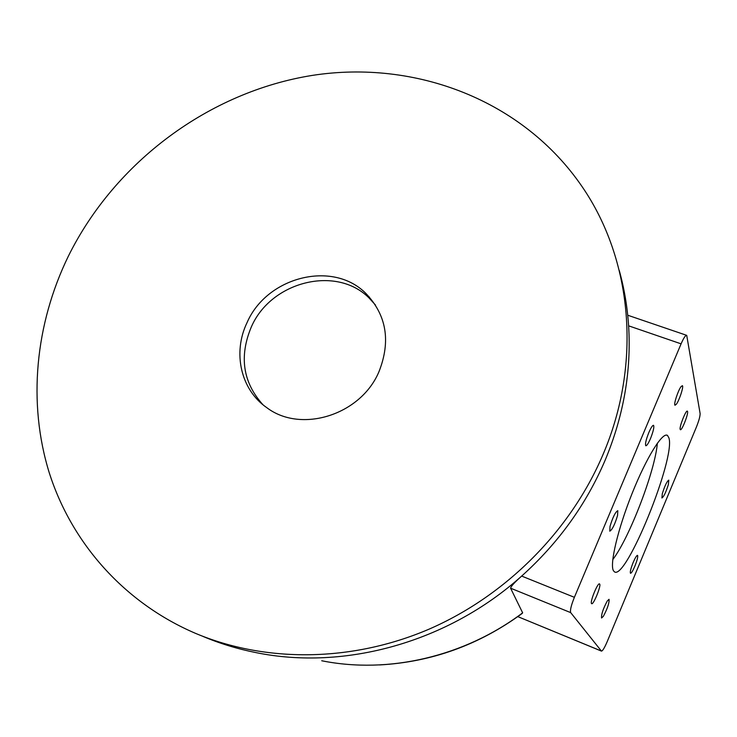 <?xml version="1.0" encoding="UTF-8"?>
<svg xmlns="http://www.w3.org/2000/svg" width="737" height="737" viewBox="0 0 737 737"><rect width="100%" height="100%" fill="white"/><g stroke="black" fill="none" stroke-linecap="round" stroke-linejoin="round"><path stroke-width="1.11" d="M68.329 256.236C35.293 324.16 27.453 402.688 49.342 473.034C71.719 543.095 124.24 602.894 195.692 633.433C265.661 662.812 351.789 662.241 428.934 629.214C505.904 595.809 570.41 530.981 602.884 454.849C642.36 362.917 632.125 259.378 582.119 186.664C522.966 100.177 415.511 59.43 312.46 75.377C209.234 91.766 115.009 161.891 68.329 256.236M202.979 636.418C219.893 643.558 237.581 648.956 256.052 652.623C344.852 670.799 448.151 642.167 521.667 576.076C558.379 543.095 586.201 504.477 605.141 460.229C623.613 415.889 631.434 371.089 628.615 325.828C627.362 306.804 624.239 288.342 619.255 270.451M680.159 429.312C679.274 426.668 686.055 409.615 687.381 411.163L687.575 411.559C688.395 414.351 681.697 431.154 680.352 429.671L680.159 429.312M613.433 570.714C609.527 564.312 617.873 528.926 632.189 493.237C646.46 457.493 662.6 431.615 667.501 435.438L668.938 437.971C675.682 458.221 625.906 580.885 614.446 571.82L613.433 570.714M662.323 493.615C664.82 485.711 666.976 481.215 668.8 480.128L668.367 484.55C665.88 492.408 663.724 496.885 661.9 497.982L662.323 493.615M633.175 562.469C635.239 557.697 636.704 555.32 637.56 555.348C638.131 556.564 637.238 560.166 634.879 566.127C632.834 570.889 631.369 573.275 630.494 573.275C629.914 572.078 630.808 568.476 633.175 562.469M607.297 600.941L609.048 599.31C609.388 602.875 607.491 608.55 603.354 616.316L601.567 618.002C601.235 614.418 603.142 608.734 607.297 600.941M599.678 584.063C601.3 585.887 593.386 605.197 591.645 603.667L591.516 603.548C589.803 601.908 597.818 582.313 599.531 583.925L599.678 584.063M617.542 515.568C614.75 524.698 612.161 529.894 609.775 531.165L610.024 526.347C612.825 517.153 615.423 511.929 617.809 510.686L617.542 515.568M650.541 438.46C648.357 443.462 646.773 445.894 645.778 445.738C645.013 444.079 646.027 439.703 648.818 432.582C651.011 427.571 652.595 425.148 653.572 425.332C654.327 427.018 653.314 431.394 650.541 438.46M676.382 404.198L675 405.23C673.425 404.76 678.049 390.481 681.025 386.658L682.379 385.672C683.927 386.216 679.357 400.311 676.382 404.198M262.897 404.677C242.869 382.374 239 356.487 251.289 327.035C270.82 281.598 336.09 264.887 369.007 297.923L375.446 304.989M378.984 371.66C360.872 415.042 300.945 433.78 266.674 407.579C240.667 389.652 232.514 352.636 247.042 322.64C266.748 276.854 332.516 259.977 365.663 293.225C386.547 314.948 390.988 341.093 378.984 371.66M570.705 612.631L601.438 651.103C602.599 651.011 604.515 647.869 607.187 641.66L696.318 427.267C698.925 420.726 700.187 416.138 700.113 413.503L686.718 335.353C685.576 335.04 683.696 337.878 681.089 343.847L574.381 597.32C571.166 605.372 569.941 610.476 570.705 612.631L510.575 588.181C511.054 586.228 514.758 582.193 521.667 576.076L574.381 597.32M379.509 664.94C431.486 662.084 478.976 644.967 521.98 613.589L522.653 612.852L510.575 588.181M612.769 559.604C629.453 537.89 655.23 470.648 657.349 443.213M369.329 296.974L368.445 297.14M601.328 651.011L517.807 616.62L601.438 651.103M681.089 343.847L628.615 325.828M321.719 660.757C388.528 674.198 464.31 656.75 522.653 612.852M667.501 435.438L666.617 435.116M365.663 293.225L369.007 297.923M686.479 335.271L627.721 315.224"/></g></svg>
